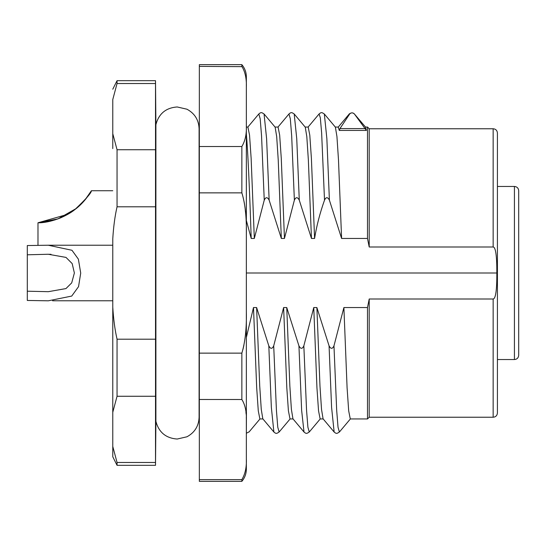<?xml version="1.0" encoding="UTF-8"?>
<svg xmlns="http://www.w3.org/2000/svg" width="546" height="546" viewBox="0 0 546 546"><rect width="100%" height="100%" fill="white"/><g stroke="black" fill="none" stroke-linecap="round" stroke-linejoin="round"><path stroke-width="0.82" d="M514.428 186.452L514.428 359.548C517.001 359.316 518.42 357.889 518.7 355.269L518.7 190.731C518.447 188.131 517.021 186.712 514.428 186.452L497.42 186.452M518.7 355.269L518.7 343.919M518.7 332.671L518.7 330.248M518.7 338.943L518.7 336.131M518.7 342.028L518.7 340.963M518.7 221.717L518.7 231.183M518.7 329.9L518.7 248.423M518.7 239.694L518.7 246.069M518.7 238.09L518.7 237.449M518.7 235.428L518.7 231.791M518.7 237.36L518.7 239.571M155.897 273L155.897 124.652C158.797 113.698 165.888 107.801 177.184 106.961L186.95 109.214C194.704 113.425 198.758 119.943 199.099 128.76L199.099 417.24C198.758 426.057 194.704 432.575 186.95 436.786L177.184 439.039C165.888 438.199 158.797 432.302 155.897 421.348L155.897 273M155.897 421.348L155.514 465.322L155.514 206.797L155.514 339.202L117.049 339.202C114.919 329.873 113.5 319.198 112.776 307.173L112.776 238.827C113.5 226.802 114.919 216.127 117.049 206.797L117.049 149.727L155.514 149.727L155.514 80.678L117.049 80.678L117.049 83.524L112.776 99.536L112.776 133.709L117.049 149.727M155.521 461.336L155.514 396.273L117.049 396.273L117.049 339.202M117.049 83.524L155.514 83.524L155.514 206.797L117.049 206.797M117.049 396.273L112.776 412.291L112.776 456.777L112.776 446.464L117.049 462.476L155.514 462.476M117.049 462.476L117.049 465.322L112.776 456.777M112.776 148.608L112.776 133.709M112.776 307.173L112.776 412.291M246.348 212.114L246.348 219.956M338.295 127.211L339.271 130.364L339.981 128.549L349.631 114.073M354.368 113.923L354.415 113.971C352.989 112.524 351.255 112.517 349.222 113.964L349.583 114.039C351.167 112.462 352.805 112.483 354.49 114.094L366.386 130.426L365.574 127.232M246.348 134.418L246.348 135.005M247.939 127.225L249.536 135.155L251.133 158.265L254.327 238.452L264.244 200.157M258.777 114.039L258.818 113.978C261.411 111.691 261.971 112.79 264.059 113.978L266.605 138.677L269.151 200.157L281.333 238.452L278.235 160.046L276.685 136.602L275.136 127.163L264.018 113.93M247.754 127.163L258.824 113.978L260.183 118.769L261.541 135.722L264.25 200.157C265.793 196.888 267.424 196.888 269.144 200.157M293.045 418.953L290.008 418.953L288.411 410.851L286.814 387.769L283.627 307.548L273.71 345.843C272.161 349.119 270.529 349.119 268.809 345.843L271.348 407.336L273.887 432.029C276.481 434.309 277.027 433.224 279.122 432.036M268.803 345.843L256.62 307.548L259.719 385.974L261.268 409.384L262.817 418.823L273.88 432.002M273.71 345.843L276.419 410.271L277.771 427.218L279.129 432.009M246.423 412.571L246.348 433.251L249.044 431.872M246.335 413.424L246.396 411.841M262.919 418.953L259.882 418.953L258.285 410.879L256.688 387.762L253.494 307.548L246.348 337.496M246.342 411.281L246.417 412.448M493.147 299.003L493.147 417.24L369.205 417.24L367.492 418.953L350.279 418.953L348.682 410.872L347.085 387.762L343.891 307.548L367.492 307.548L367.492 418.953L367.492 307.548L369.205 299.003L369.205 417.24L369.205 299.003L493.147 299.003C495.666 298.771 496.901 290.103 496.846 273C496.88 255.767 495.645 247.099 493.147 246.997L369.205 246.997L367.492 238.452L367.492 127.047L367.492 238.452L341.598 238.452L338.493 159.992L336.943 136.589L335.394 127.17M343.891 307.548L333.968 345.843C332.418 349.119 330.787 349.119 329.067 345.843L331.593 407.432L334.138 432.002M329.067 345.843L316.878 307.548L319.976 385.981L321.526 409.418L323.075 418.837L334.138 432.016M305.159 127.047L308.197 127.047L309.794 135.155L311.391 158.244L314.585 238.452C316.584 225.969 319.895 213.206 324.508 200.157C326.051 196.881 327.682 196.881 329.402 200.157L341.598 238.452M319.076 113.998L320.318 117.752L321.635 132.917L324.508 200.157M323.171 418.953L320.14 418.953L318.543 410.879L316.946 387.776L313.752 307.548L303.842 345.85C302.293 349.119 300.662 349.119 298.935 345.843L301.638 410.394L304.006 432.009C306.606 434.329 307.159 433.203 309.254 432.029M298.928 345.85L286.752 307.548L289.851 385.954L291.4 409.391L292.949 418.83L304.006 432.002M275.041 127.047L278.071 127.047L279.668 135.135L281.265 158.224L284.459 238.452L294.369 200.15C295.925 196.888 297.556 196.888 299.276 200.157L311.459 238.452L308.36 160.033L306.811 136.609L305.262 127.177L294.198 113.998L296.744 138.684L299.283 200.15M294.192 113.971C292.117 112.776 291.509 111.705 288.957 113.971L290.308 118.741L291.666 135.695L294.376 200.157M365.615 127.198L354.49 114.08M333.968 345.857L336.677 410.292L338.029 427.259L339.387 432.029L350.464 418.837M308.012 127.163L319.069 113.991C321.676 111.684 322.222 112.79 324.324 113.978L326.863 138.636L329.402 200.157M303.842 345.85L306.552 410.271L307.903 427.225L309.261 432.009L320.325 418.83M369.205 246.997L369.205 128.76L369.205 246.997M365.397 127.047L367.492 127.047L369.205 128.76L493.147 128.76C495.72 128.986 497.14 130.412 497.42 133.033L497.42 412.967C497.14 415.588 495.72 417.014 493.147 417.24M311.459 238.452L314.585 238.452M281.34 238.452L284.459 238.452M246.348 220.461L251.208 238.452C249.461 185.729 247.85 151.051 246.376 134.412M251.201 238.452L254.32 238.452M283.633 307.548L286.752 307.548M253.501 307.548L256.613 307.548M313.752 307.548L316.871 307.548M246.348 273L496.846 273M199.338 66.38L199.338 64.653L241.858 64.653L241.858 66.38C245.161 71.724 246.655 78.638 246.348 87.114L246.348 125.771C246.696 134.05 245.195 140.964 241.858 146.512L199.338 146.512L199.338 66.38L242.035 66.653M199.338 146.512L199.338 192.868L241.858 192.868C245.161 203.556 246.655 217.383 246.348 234.343L246.348 458.886C246.696 467.164 245.195 474.078 241.858 479.62L241.858 481.347C244.799 477.818 246.301 473.757 246.348 469.171L246.348 458.886M199.338 192.868L199.338 353.132L241.858 353.132C245.195 342.042 246.696 328.214 246.348 311.657M199.338 353.132L199.338 399.488L241.871 399.508M199.338 399.488L199.338 479.62L241.858 479.62M246.301 417.192L246.348 420.229C246.655 411.745 245.161 404.832 241.858 399.488L241.858 353.132M244.519 405.166L244.813 406.149M245.939 412.025L246.13 413.998M244.055 201.556L244.574 204.552M245.236 209.528L245.502 212.114M243.891 345.263L242.97 349.324M246.348 234.343L246.348 125.771M241.858 146.512L241.858 192.868M246.348 87.114L246.348 76.829C246.301 72.243 244.799 68.182 241.858 64.653M241.858 481.347L199.338 481.347L199.338 479.62M46.683 300.778L27.3 300.45L48.294 300.812L71.724 296.069L78.542 286.65L80.719 273.082L78.371 259.138L71.983 250.286L48.266 245.222L27.3 245.55L27.3 254.798L48.287 254.259L66.005 257.405L72.181 263.602L74.379 273L71.703 282.889L65.957 288.581L48.301 291.687L27.3 291.202L27.3 254.798M37.981 245.331L37.981 222.782L57.944 218.898M112.776 190.731L91.407 190.731L85.067 199.809L76.324 208.442L58.013 218.871M55.105 219.874L47.379 221.826M60.06 218.079L61.473 217.485M37.981 222.782C51.686 222.147 63.916 217.799 74.672 209.739C85.633 201.74 91.516 190.499 91.407 190.731C91.394 192.888 85.838 199.215 74.734 209.691C66.455 216.455 50.082 223.055 37.981 222.782L67.779 214.312M79.648 205.542L74.829 209.623M27.3 291.202L27.3 300.45M339.271 130.439L366.386 130.439M339.987 128.59L365.404 128.59M493.147 128.76L493.147 246.997M514.428 359.548L497.42 359.548M155.897 124.652L155.514 80.678M155.514 465.322L117.049 465.322M112.776 89.223L117.049 80.678M279.136 432.002L290.199 418.83M248.996 432.029L260.067 418.843M338.076 127.3L349.235 114.005M288.95 113.998L277.887 127.17M334.132 432.009C336.766 434.323 337.271 433.21 339.387 432.016M324.324 113.984L335.394 127.163M335.299 127.047L338.295 127.047M246.348 127.047L247.939 127.047M112.776 300.778L52.593 300.778L112.776 300.778M48.287 254.3L50.99 254.3M112.776 245.222L48.266 245.222"/></g></svg>
